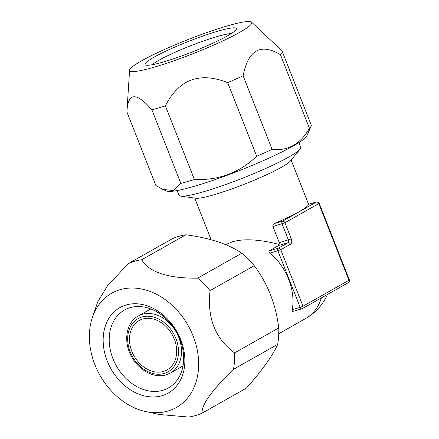 <?xml version="1.0" encoding="UTF-8"?>
<svg xmlns="http://www.w3.org/2000/svg" width="439" height="439" viewBox="0 0 439 439"><rect width="100%" height="100%" fill="white"/><g stroke="black" fill="none" stroke-linecap="round" stroke-linejoin="round"><path stroke-width="0.66" d="M226.123 244.424L232.505 241.779C243.815 238.465 259.356 239.343 279.122 244.43L279.308 242.685L272.954 226.551C272.619 225.278 273.179 224.258 274.627 223.484A51.818 5.899 -21.5 0 0 308.502 204.344L308.535 204.333M177.104 190.559L178.947 195.24A65.455 7.452 -21.5 0 0 180.698 196.14L195.887 198.23A51.818 5.899 -21.5 0 0 213.985 194.762A51.818 5.899 158.5 0 0 290.399 161.003L300.078 149.112A65.455 7.452 -21.5 0 0 300.748 147.257L298.904 142.582M348.423 282.612A2.184 2.184 0 0 0 349.378 279.912L348.978 280.236A2.184 1.685 60.5 0 1 348.423 282.612L302.449 308.59A2.184 1.685 60.5 0 1 302.175 308.71A2.184 1.366 73.8 0 1 301.988 308.787A2.184 2.184 0 0 0 302.449 308.59A2.184 1.685 60.5 0 0 303.009 306.219L348.978 280.236L318.791 203.597L284.916 222.743L291.276 238.876A4.363 2.733 73.8 0 1 290.442 244.276L280.768 249.747L303.009 306.219L300.166 307.377A2.184 1.366 73.8 0 0 301.988 308.787L293.049 311.361C292.358 311.63 292.111 311.064 292.308 309.66A51.818 39.949 60.5 0 0 270.062 253.188C268.898 252.145 268.619 251.366 269.217 250.856L278.897 245.385L279.122 244.43M308.513 204.316L316.546 201.978A2.184 1.366 73.8 0 0 316.365 202.055L282.491 221.196A2.184 1.366 73.8 0 0 282.074 223.901L288.434 240.034A2.184 1.366 -106.2 0 1 288.017 242.734L278.337 248.205A2.184 1.366 73.8 0 0 277.925 250.905L300.166 307.377L292.308 309.66M180.698 196.14A65.455 7.452 -21.5 0 0 203.553 191.761A65.455 7.452 -21.5 0 0 300.078 149.112M162.847 189.401L166.688 191.042A75.821 8.632 -21.5 0 0 194.367 186.273A75.821 8.632 158.5 0 0 265.946 159.472A75.821 8.632 158.5 0 0 306.85 135.832L311.163 126.086A83.454 9.499 158.5 0 1 309.44 128.292L280.439 54.677C260.667 42.89 248.222 49.925 243.113 75.771A83.454 9.499 158.5 0 1 227.687 82.636C199.63 71.562 178.865 79.311 165.388 105.876A83.454 9.499 158.5 0 1 158.358 107.994A83.454 9.499 -21.5 0 1 151.872 109.805C136.194 91.735 127.87 92.448 126.904 111.945L155.9 185.56L162.847 189.401L173.345 190.559L180.868 183.42A83.454 9.499 -21.5 0 0 187.354 181.609A83.454 9.499 158.5 0 0 194.384 179.491L165.388 105.876M180.868 183.42L151.872 109.805M129.582 70.202A65.652 7.474 -21.5 0 0 154.325 67.118A65.652 7.474 158.5 0 0 220.877 41.831A65.652 7.474 158.5 0 0 251.574 22.148A65.652 7.474 158.5 0 0 227.128 25.978A65.652 7.474 -21.5 0 0 163.456 49.947A65.652 7.474 -21.5 0 0 129.582 70.202L126.904 111.912A83.454 9.499 -21.5 0 0 126.904 111.945M309.44 128.292C300.452 144.08 288.006 151.115 272.109 149.386A83.454 9.499 158.5 0 1 256.683 156.251L227.687 82.636M272.109 149.386L243.113 75.771M311.163 126.086A83.454 9.499 158.5 0 0 311.35 125.356L282.354 51.742A83.454 9.499 158.5 0 1 280.439 54.677M251.574 22.148L276.455 45.612L282.354 51.742M256.683 156.251C239.376 172.757 218.611 180.5 194.384 179.491M163.506 61.932A49.091 5.586 158.5 0 1 145.583 65.016A49.091 5.586 158.5 0 1 166.968 50.639A49.091 5.586 158.5 0 1 217.942 31.164A49.091 5.586 -21.5 0 1 236.336 29.27A49.091 5.586 -21.5 0 1 209.853 44.575A49.091 5.586 -21.5 0 1 163.506 61.932M152.119 64.742A44.729 5.092 158.5 0 1 217.113 36.563A44.729 5.092 -21.5 0 1 231.369 33.523M163.412 371.449A28.365 21.868 -119.5 0 0 167.039 369.923A28.365 21.868 -119.5 0 0 173.295 336.729A28.365 21.868 -119.5 0 0 142.757 319.01A28.365 21.868 60.5 0 0 139.125 320.536A28.365 21.868 60.5 0 0 132.869 353.73A28.365 21.868 60.5 0 0 163.412 371.449M162.715 390.337A44.729 34.483 60.5 0 1 114.552 362.394A44.729 34.483 60.5 0 1 124.424 310.049A44.729 34.483 60.5 0 1 130.142 307.646A44.729 34.483 -119.5 0 1 178.305 335.588A44.729 34.483 -119.5 0 1 168.439 387.928A44.729 34.483 -119.5 0 1 162.715 390.337M161.887 395.737A49.091 37.847 -119.5 0 0 180.747 339.676A49.091 37.847 -119.5 0 0 126.136 304.979A49.091 37.847 60.5 0 0 107.27 361.039A49.091 37.847 60.5 0 0 161.887 395.737M145.797 411.595A65.652 50.617 60.5 0 0 167.912 411.047A65.652 50.617 -119.5 0 0 193.138 336.071A65.652 50.617 -119.5 0 0 120.105 289.674A65.652 50.617 60.5 0 0 92.47 317.238L97.837 301.609L107.429 285.948L128.215 263.669L172.368 238.712A83.454 64.341 60.5 0 1 178.947 236.297A83.454 64.341 -119.5 0 1 185.878 234.783C209.776 237.96 228.406 244.1 241.774 253.215L197.621 278.167A83.454 64.341 -119.5 0 1 210.067 290.656C207.021 317.869 215.192 338.617 234.585 352.896L278.738 327.938A83.454 64.341 -119.5 0 1 277.678 344.357C272.471 355.996 262.012 370.598 246.301 388.164L202.143 413.121A83.454 64.341 -119.5 0 1 195.569 415.535A83.454 64.341 60.5 0 1 188.633 417.05L159.33 414.493L145.797 411.595A65.652 50.617 60.5 0 1 92.47 317.238M197.621 278.167C167.824 278.419 149.189 272.273 141.726 259.74A83.454 64.341 -119.5 0 0 134.789 261.249A83.454 64.341 60.5 0 0 128.215 263.669M234.585 352.896A83.454 64.341 -119.5 0 1 233.521 369.314C211.752 390.353 201.292 404.956 202.143 413.121M141.726 259.74L185.878 234.783M210.067 290.656L254.225 265.705A83.454 64.341 -119.5 0 0 241.774 253.215M233.521 369.314L277.678 344.357M254.225 265.705C267.653 283.49 275.824 304.232 278.738 327.938M274.627 223.484L282.491 221.196A2.184 1.685 -119.5 0 1 284.916 222.743L272.954 226.551M269.217 250.856L278.337 248.205A2.184 1.685 -119.5 0 1 280.768 249.747L270.062 253.188M349.378 279.912L319.186 203.273L318.791 203.597A2.184 1.685 -119.5 0 0 316.365 202.055L308.502 204.344M291.276 238.876L279.308 242.685M290.442 244.276A2.184 1.685 -119.5 0 0 288.017 242.734L278.897 245.385M278.738 333.733L305.599 318.555A51.818 39.949 -119.5 0 0 321.31 297.933M164.202 373.468A30.543 23.552 60.5 0 1 130.224 351.88A30.543 23.552 60.5 0 1 141.962 316.996A30.543 23.552 -119.5 0 1 175.94 338.584A30.543 23.552 -119.5 0 1 164.202 373.468M138.192 316.053A32.727 25.232 60.5 0 1 142.373 314.297A32.727 25.232 -119.5 0 1 177.614 334.737A32.727 25.232 -119.5 0 1 170.398 373.04L166.024 374.879C154.523 378.544 139.322 370.763 131.93 357.28C122.915 342.124 126.015 322.38 138.192 316.053L150.791 308.935M166.211 374.802A32.727 25.232 -119.5 0 0 170.398 373.04L182.997 365.917M225.646 244.693L226.337 244.309M211.154 239.787L194.718 198.071M305.599 318.555A51.818 51.818 0 0 0 327.472 294.454M308.562 204.3L291.145 160.087M319.186 203.273A2.184 2.184 0 0 0 316.546 201.978"/></g></svg>

